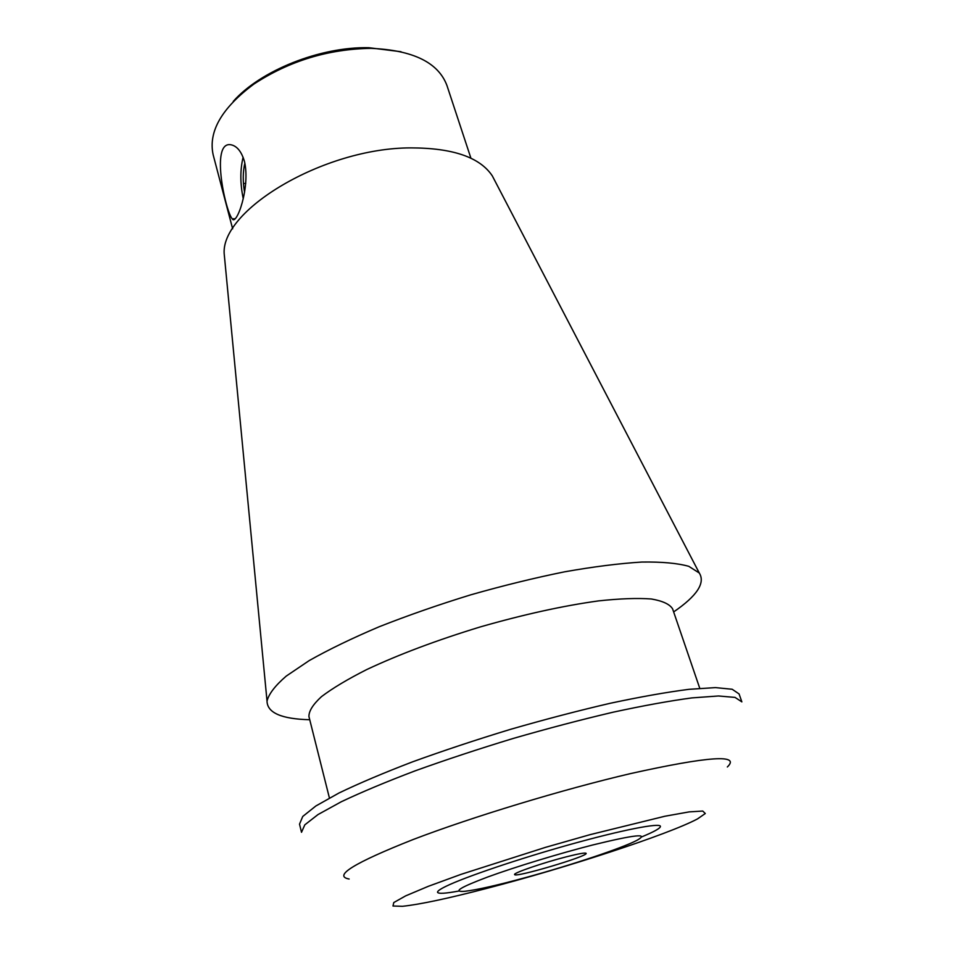 <?xml version="1.0" encoding="UTF-8"?>
<svg xmlns="http://www.w3.org/2000/svg" width="954" height="954" viewBox="0 0 954 954"><rect width="100%" height="100%" fill="white"/><g stroke="black" fill="none" stroke-linecap="round" stroke-linejoin="round"><path stroke-width="1.43" d="M244.367 161.071C250.711 187.032 236.401 226.277 232.287 218.86C225.418 211.86 208.914 135.862 233.193 145.449C238.047 147.476 241.767 152.676 244.367 161.071M566.414 856.799C578.792 853.675 585.374 852.53 586.138 853.353C588.463 856.155 514.182 878.157 514.611 874.544C512.942 873.113 543.494 862.607 566.414 856.799M486.468 888.472C447.688 898.549 419.688 904.487 402.481 906.3L392.988 906.026L393.775 902.556L405.617 895.889L428.418 886.278L461.044 874.353L545.461 847.367L590.037 834.667L664.819 816.254L689.17 811.89L702.74 811.043L705.292 813.524L697.469 818.926C668.158 834.559 565.352 868.068 486.468 888.472M458.934 891.012C445.494 893.516 438.375 893.946 437.564 892.312C437.266 891.203 440.032 889.223 445.84 886.385C464.395 877.227 518.809 858.779 570.48 844.385C622.223 829.932 659.798 822.646 660.43 826.295C660.645 828.108 654.432 831.626 641.803 836.849M470.93 158.233L446.961 85.55C438.387 62.535 413.034 50.133 370.915 48.356C328.295 49.048 289.324 60.925 254.014 84C221.745 107.993 208.127 131.604 213.159 154.81L232.645 228.817M401.026 51.719L368.781 47.7C320.162 46.627 260.347 70.62 233.253 101.41M727.342 766.98C740.841 754.089 708.679 756.26 630.868 773.515C563.098 789.328 472.051 816.97 413.213 839.496C354.089 862.893 332.731 876.07 349.14 879.016M301.512 832.293L304.803 824.84L317.992 814.573L341.234 801.777C361.554 792.142 386.167 781.839 415.085 770.868C445.947 759.754 478.658 748.95 513.204 738.456C547.882 728.439 581.201 719.686 613.136 712.197C643.366 705.65 669.625 700.892 691.912 697.899L718.374 695.979L735.021 697.398L741.854 701.87L739.076 693.94L732.171 689.253L715.476 687.607L688.991 689.325C666.715 692.175 640.468 696.825 610.274 703.265C578.374 710.67 545.128 719.364 510.497 729.345C476.034 739.827 443.407 750.655 412.629 761.817C383.782 772.859 359.241 783.246 339.004 792.989L315.869 805.975L302.752 816.457L299.52 824.137L301.512 832.293M329.416 797.985L308.941 716.573C308.798 711.124 312.96 704.493 321.426 696.682C332.445 688.311 347.554 679.26 366.741 669.553C399.034 654.396 436.837 640.194 480.172 626.957C523.734 614.459 563.17 605.778 598.504 600.901C619.885 598.587 637.487 597.955 651.284 598.981C662.636 600.913 669.744 604.204 672.594 608.855L699.759 688.287M309.74 719.733C281.454 719.018 267.215 712.793 267.025 701.059C268.801 693.94 275.205 685.616 286.248 676.088L309.215 660.585C328.772 649.531 352.109 638.25 379.203 626.742C408.014 615.39 438.494 604.753 470.668 594.855C503.032 585.637 534.395 577.945 564.732 571.792C593.722 566.676 619.432 563.432 641.863 562.049C661.921 561.763 677.567 563.182 688.8 566.33L699.294 573.02C705.519 582.954 696.969 595.928 673.643 611.931M224.87 260.883L224.333 255.278C218.561 211.287 323.215 147.775 410.876 147.894C452.804 147.942 479.945 157.279 492.312 175.894L494.911 180.89M592.708 844.982C559.092 853.544 515.065 866.983 487.673 877.012C459.935 887.447 452.327 892.205 464.848 891.298C476.881 889.903 497.213 885.312 525.845 877.513C570.265 865.421 621.913 848.237 636.998 840.307C649.722 833.057 634.959 834.619 592.708 844.982M244.856 163.086C242.829 171.911 242.721 181.665 244.558 192.338M243.246 198.659C240.11 183.74 240.062 169.931 243.103 157.243M245.738 183.406L244.737 183.442M232.287 218.871L235.149 218.752M224.333 255.278L267.025 701.059M492.312 175.894L699.294 573.02"/></g></svg>
